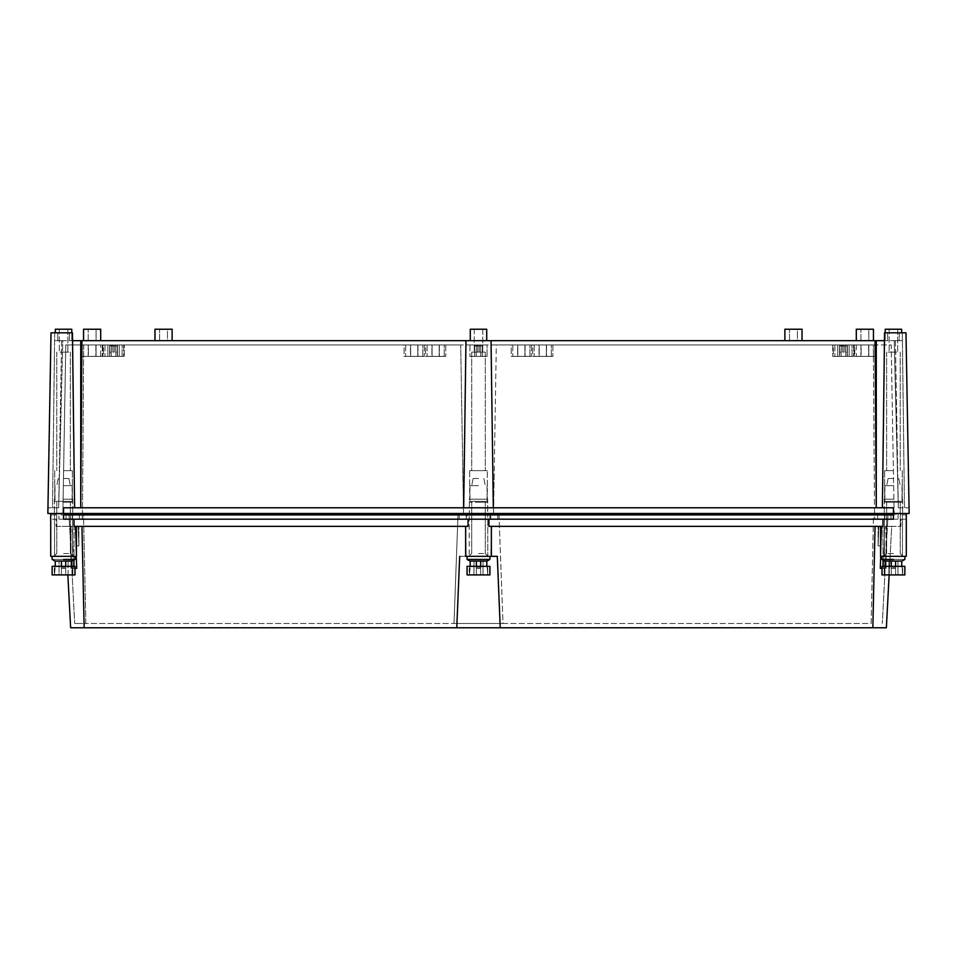 <?xml version="1.0" encoding="UTF-8"?>
<svg xmlns="http://www.w3.org/2000/svg" width="957" height="957" viewBox="0 0 957 957"><rect width="100%" height="100%" fill="white"/><g stroke="black" fill="none" stroke-linecap="round" stroke-linejoin="round"><path stroke-width="0.72" stroke-dasharray="4.79 3.59" d="M465.64 513.49L465.892 514.926L61.069 514.926L491.36 514.926L465.64 514.926L465.64 513.49L491.36 513.49L491.108 514.926L895.931 514.926L491.108 514.926L491.108 513.49L875.284 513.49L465.64 513.49M72.445 332.809L51.008 332.809L54.681 332.809L51.008 332.809L47.946 507.784L52.527 507.784L47.946 507.784L47.85 513.49L909.15 513.49M63.557 513.49L63.557 507.784L893.443 507.784L893.443 513.49L884.782 513.49L893.443 513.49C905.047 513.49 905.047 513.49 893.443 513.49C905.047 513.49 905.047 513.49 893.443 513.49L898.073 513.49L893.443 513.49C905.047 513.49 905.047 513.49 893.443 513.49C905.047 513.49 905.047 513.49 893.443 513.49L63.557 513.49C51.953 513.49 51.953 513.49 63.557 513.49C51.953 513.49 51.953 513.49 63.557 513.49L66.021 513.49L63.557 513.49C51.953 513.49 51.953 513.49 63.557 513.49C51.953 513.49 51.953 513.49 63.557 513.49L50.709 513.49L56.068 513.49L56.068 514.926L50.709 514.926L50.709 556.34L76.416 556.34L74.036 556.34L76.416 556.34L76.416 526.35L74.012 526.35L81.955 526.35L74.036 526.35L74.036 556.34L74.036 526.35L76.416 526.35M487.675 513.49L469.325 513.49L487.675 513.49L469.325 513.49L487.675 513.49L487.675 499.207L469.325 499.207L469.325 513.49L469.325 499.207L487.675 499.207L487.675 513.49M895.931 513.49L875.284 513.49L895.931 513.49L895.931 514.926L895.931 513.49M81.716 513.49L465.892 513.49L61.069 513.49L81.716 513.49L81.716 514.926L81.716 513.49M491.108 513.49L491.108 514.926L491.108 513.49M874.542 514.926L62.851 514.926L874.542 514.926L874.542 513.49L894.149 513.49L894.149 514.926L894.149 513.49L874.542 513.49L874.542 514.926M465.892 513.49L465.892 514.926L465.892 513.49M884.555 332.809L905.992 332.809L902.319 332.809L904.473 507.784L909.054 507.784L904.473 507.784L902.319 332.809L905.992 332.809M54.681 332.809L52.527 507.784L58.664 507.784L52.527 507.784L54.681 332.809M493.322 507.784L893.443 507.784L493.322 507.784L491.037 340.668L875.069 340.668L876.265 507.784M487.675 499.207L469.325 499.207L487.675 499.207M893.443 499.207L884.256 499.207L893.443 499.207M63.557 499.207L72.744 499.207L63.557 499.207M875.284 513.49L875.284 514.926L875.284 513.49M61.069 513.49L61.069 514.926L61.069 513.49M874.542 513.49L493.477 513.49L493.477 514.926L493.501 513.49L493.501 514.926L493.501 513.49L463.499 513.49L463.499 514.926L463.523 513.49L463.523 514.926L463.523 513.49L82.458 513.49L82.458 514.926L82.458 513.49L62.851 513.49L62.851 514.926L62.851 513.49L874.542 513.49L873.322 344.951L891.206 344.951L894.149 513.49L891.206 344.951L873.322 344.951L874.542 513.49M876.265 506.732L876.265 340.668L884.459 340.668M887.629 332.809L887.629 340.668L885.225 340.668L893.443 340.668L887.629 340.668L887.629 332.809M898.336 507.784L904.473 507.784L898.336 507.784L894.221 340.668L902.415 340.668L894.221 340.668L895.417 340.668L894.221 340.668L898.336 507.784M899.245 332.809L899.245 340.668L893.443 340.668L899.245 340.668L899.245 332.809M478.5 507.784L80.735 507.784L478.5 507.784M74.598 507.784L80.735 507.784L74.598 507.784L72.541 340.668L465.963 340.668L463.678 507.784M69.371 332.809L69.371 340.668L71.775 340.668L63.557 340.668L69.371 340.668L69.371 332.809M58.664 507.784L62.779 340.668L54.585 340.668L63.557 340.668L54.585 340.668L62.779 340.668L61.583 340.668L62.779 340.668L58.664 507.784M57.755 332.809L57.755 340.668L57.755 332.809M487.316 499.207L469.684 499.207L487.316 499.207L469.684 499.207L487.316 499.207L487.316 470.641L469.684 470.641L469.684 499.207L469.684 470.641L487.316 470.641L487.316 499.207M496.3 344.951L873.322 344.951L460.7 344.951L496.3 344.951L494.207 472.614L496.3 344.951M493.477 513.49L494.207 472.614L493.477 513.49M493.501 513.49L494.207 472.614L493.501 513.49M463.499 513.49L460.7 344.951L463.499 513.49M83.678 344.951L460.7 344.951L83.678 344.951L82.458 513.49L83.678 344.951L65.794 344.951L62.851 513.49L65.794 344.951L83.678 344.951M465.963 340.668L491.037 340.668M876.265 340.668L875.069 340.668M478.5 340.668L486.718 340.668L478.5 340.668M100.7 340.668L100.7 329.232L100.7 340.668L83.558 340.668L100.7 340.668L83.558 340.668L100.7 340.668L83.558 340.668L100.7 340.668L83.558 340.668L100.7 340.668L100.7 329.232L83.558 329.232L100.7 329.232L83.558 329.232L100.7 329.232L83.558 329.232L100.7 329.232L83.558 329.232L83.558 340.668M172.116 340.668L154.974 340.668L172.116 340.668L154.974 340.668L172.116 340.668L172.116 329.232L154.974 329.232L172.116 329.232L154.974 329.232L154.974 340.668M802.026 340.668L784.884 340.668L802.026 340.668L784.884 340.668L802.026 340.668L802.026 329.232L784.884 329.232L802.026 329.232L784.884 329.232L784.884 340.668M873.442 340.668L873.442 329.232L873.442 340.668L856.3 340.668L873.442 340.668L856.3 340.668L873.442 340.668L856.3 340.668L873.442 340.668L856.3 340.668L873.442 340.668L873.442 329.232L856.3 329.232L873.442 329.232L856.3 329.232L873.442 329.232L856.3 329.232L873.442 329.232L856.3 329.232L856.3 340.668M901.65 332.809L901.65 329.232L885.225 329.232L901.65 329.232L885.225 329.232L885.225 340.668L885.225 332.809M895.417 340.668L898.324 506.732L895.417 340.668M71.775 332.809L71.775 340.668L71.775 329.232L55.35 329.232L63.557 329.232L55.35 329.232L55.35 332.809M61.583 340.668L58.676 506.732L61.583 340.668M81.931 340.668L80.735 506.815L80.735 340.668M80.735 506.815L80.735 507.784M487.316 470.641L469.684 470.641L487.316 470.641M893.443 470.641L884.615 470.641L893.443 470.641M63.557 470.641L72.385 470.641L63.557 470.641M122.125 344.951L104.983 344.951L122.125 344.951L104.983 344.951L122.125 344.951L122.125 356.375L104.983 356.375L122.125 356.375L104.983 356.375L122.125 356.375L122.125 344.951M100.7 344.951L83.558 344.951L100.7 344.951L83.558 344.951L100.7 344.951L83.558 344.951L100.7 344.951L100.7 356.375L83.558 356.375L100.7 356.375L83.558 356.375L100.7 356.375L83.558 356.375L100.7 356.375L100.7 344.951L100.7 356.375M852.017 344.951L834.875 344.951L852.017 344.951L834.875 344.951L852.017 344.951L852.017 356.375L834.875 356.375L852.017 356.375L834.875 356.375L852.017 356.375L852.017 344.951M873.442 344.951L856.3 344.951L873.442 344.951L856.3 344.951L873.442 344.951L856.3 344.951L873.442 344.951L873.442 356.375L856.3 356.375L873.442 356.375L856.3 356.375L873.442 356.375L856.3 356.375L873.442 356.375L873.442 344.951L873.442 356.375M487.065 344.951L469.935 344.951L487.065 344.951L469.935 344.951L487.065 344.951L487.065 356.375L469.935 356.375L487.065 356.375L469.935 356.375L487.065 356.375L487.065 344.951M854.158 344.951L832.734 344.951L854.158 344.951L832.734 344.951L854.158 344.951L854.158 356.375L832.734 356.375L854.158 356.375L832.734 356.375L854.158 356.375L854.158 344.951M124.266 344.951L102.842 344.951L124.266 344.951L102.842 344.951L124.266 344.951L124.266 356.375L102.842 356.375L124.266 356.375L102.842 356.375L124.266 356.375L124.266 344.951M551.352 344.951L534.209 344.951L551.352 344.951L534.209 344.951L551.352 344.951L551.352 356.375L534.209 356.375L551.352 356.375L534.209 356.375L551.352 356.375L551.352 344.951M529.927 344.951L512.785 344.951L529.927 344.951L512.785 344.951L529.927 344.951L529.927 356.375L512.785 356.375L529.927 356.375L512.785 356.375L529.927 356.375L529.927 344.951M444.215 344.951L427.073 344.951L444.215 344.951L427.073 344.951L444.215 344.951L444.215 356.375L427.073 356.375L444.215 356.375L427.073 356.375L444.215 356.375L444.215 344.951M422.791 344.951L405.648 344.951L422.791 344.951L405.648 344.951L422.791 344.951L422.791 356.375L405.648 356.375L422.791 356.375L405.648 356.375L422.791 356.375L422.791 344.951M82.015 344.951L102.243 344.951L82.015 344.951L102.243 344.951L82.015 344.951L82.015 356.375L102.243 356.375L82.015 356.375L102.243 356.375L82.015 356.375L82.015 344.951M103.44 344.951L123.668 344.951L103.44 344.951L123.668 344.951L103.44 344.951L103.44 356.375L123.668 356.375L103.44 356.375L123.668 356.375L103.44 356.375L103.44 344.951M854.757 344.951L874.985 344.951L854.757 344.951L874.985 344.951L854.757 344.951L854.757 356.375L874.985 356.375L854.757 356.375L874.985 356.375L854.757 356.375L854.757 344.951M833.332 344.951L853.56 344.951L833.332 344.951L853.56 344.951L833.332 344.951L833.332 356.375L853.56 356.375L833.332 356.375L853.56 356.375L833.332 356.375L833.332 344.951M511.241 344.951L531.47 344.951L511.241 344.951L531.47 344.951L511.241 344.951L511.241 356.375L531.47 356.375L511.241 356.375L531.47 356.375L511.241 356.375L511.241 344.951M532.666 344.951L552.895 344.951L532.666 344.951L552.895 344.951L532.666 344.951L532.666 356.375L552.895 356.375L532.666 356.375L552.895 356.375L532.666 356.375L532.666 344.951M425.53 344.951L445.759 344.951L425.53 344.951L445.759 344.951L425.53 344.951L425.53 356.375L445.759 356.375L425.53 356.375L445.759 356.375L425.53 356.375L425.53 344.951M404.105 344.951L424.334 344.951L404.105 344.951L424.334 344.951L404.105 344.951L404.105 356.375L424.334 356.375L404.105 356.375L424.334 356.375L404.105 356.375L404.105 344.951M486.718 340.668L486.718 329.232L470.282 329.232L486.718 329.232L470.282 329.232L470.282 340.668M897.726 329.232L889.149 329.232L897.726 329.232L889.149 329.232L897.726 329.232L897.726 352.092L889.149 352.092L897.726 352.092L889.149 352.092L897.726 352.092L897.726 329.232M67.851 329.232L59.274 329.232L67.851 329.232L59.274 329.232L67.851 329.232L67.851 352.092L59.274 352.092L67.851 352.092L59.274 352.092L67.851 352.092L67.851 329.232M471.717 470.641L485.283 470.641L471.717 470.641L485.283 470.641L471.717 470.641L471.717 352.092L485.283 352.092L485.283 470.641L485.283 352.092L471.717 352.092L471.717 470.641M104.983 344.951L104.983 356.375L104.983 344.951M83.558 344.951L83.558 356.375M834.875 344.951L834.875 356.375L834.875 344.951M856.3 344.951L856.3 356.375M469.935 344.951L469.935 356.375L469.935 344.951M832.734 344.951L832.734 356.375L832.734 344.951M102.842 344.951L102.842 356.375L102.842 344.951M534.209 344.951L534.209 356.375L534.209 344.951M512.785 344.951L512.785 356.375L512.785 344.951M427.073 344.951L427.073 356.375L427.073 344.951M405.648 344.951L405.648 356.375L405.648 344.951M102.243 344.951L102.243 356.375L102.243 344.951M123.668 344.951L123.668 356.375L123.668 344.951M874.985 344.951L874.985 356.375L874.985 344.951M853.56 344.951L853.56 356.375L853.56 344.951M531.47 344.951L531.47 356.375L531.47 344.951M552.895 344.951L552.895 356.375L552.895 344.951M445.759 344.951L445.759 356.375L445.759 344.951M424.334 344.951L424.334 356.375L424.334 344.951M482.783 329.232L474.217 329.232L482.783 329.232L474.217 329.232L482.783 329.232L482.783 352.092L474.217 352.092L482.783 352.092L474.217 352.092L482.783 352.092L482.783 329.232M96.059 329.232L88.2 329.232L96.059 329.232L88.2 329.232L96.059 329.232L88.2 329.232L96.059 329.232L88.2 329.232L96.059 329.232L96.059 340.668L88.2 340.668L88.2 329.232L88.2 340.668L96.059 340.668L96.059 329.232L96.059 340.668L88.2 340.668L96.059 340.668L88.2 340.668L88.2 329.232L88.2 340.668L96.059 340.668L96.059 329.232M167.475 329.232L159.616 329.232L167.475 329.232L159.616 329.232L167.475 329.232L167.475 340.668L159.616 340.668L159.616 329.232L159.616 340.668L167.475 340.668L167.475 329.232M797.384 329.232L789.525 329.232L797.384 329.232L789.525 329.232L797.384 329.232L797.384 340.668L789.525 340.668L789.525 329.232L789.525 340.668L797.384 340.668L797.384 329.232M868.8 329.232L860.941 329.232L868.8 329.232L860.941 329.232L868.8 329.232L860.941 329.232L868.8 329.232L860.941 329.232L868.8 329.232L868.8 340.668L860.941 340.668L860.941 329.232L860.941 340.668L868.8 340.668L868.8 329.232L868.8 340.668L860.941 340.668L868.8 340.668L860.941 340.668L860.941 329.232L860.941 340.668L868.8 340.668L868.8 329.232M889.149 329.232L889.149 352.092L889.149 329.232M59.274 329.232L59.274 352.092L59.274 329.232M471.717 352.092L485.283 352.092L471.717 352.092M893.443 352.092L886.649 352.092L893.443 352.092M63.557 352.092L70.351 352.092L63.557 352.092M117.484 356.375L109.624 356.375L117.484 356.375L109.624 356.375L117.484 356.375L109.624 356.375L117.484 356.375L117.484 352.092L115.725 352.092L115.725 344.951L114.266 344.951L117.412 344.951L115.725 344.951L115.725 352.092L117.412 352.092L117.412 344.951L114.266 344.951L117.484 344.951L117.484 356.375L109.624 356.375L109.696 344.951L112.842 344.951L109.696 344.951L112.842 344.951L111.383 344.951L111.383 352.092L111.383 344.951L109.624 344.951L109.624 356.375L117.484 356.375L117.412 344.951L115.677 344.951L117.424 344.951L117.424 346.015L111.431 346.015L117.484 346.015L117.424 344.951L115.725 344.951L115.725 352.092L115.725 344.951L117.412 344.951L114.266 344.951L117.484 344.951L109.624 344.951L117.484 344.951L117.484 356.375M96.059 356.375L88.2 356.375L96.059 356.375L88.2 356.375L96.059 356.375L88.2 356.375L96.059 356.375L96.059 344.951L88.2 344.951L88.2 356.375L88.2 344.951L96.059 344.951L96.059 356.375L96.059 344.951L88.2 344.951L96.059 344.951L88.2 344.951L88.2 356.375M847.376 356.375L839.516 356.375L847.376 356.375L839.516 356.375L847.376 356.375L839.516 356.375L847.376 356.375L847.376 352.092L845.617 352.092L845.617 344.951L844.158 344.951L847.304 344.951L845.617 344.951L845.617 352.092L847.304 352.092L847.304 344.951L844.158 344.951L847.376 344.951L847.376 356.375L839.516 356.375L839.588 344.951L842.734 344.951L839.588 344.951L842.734 344.951L841.275 344.951L841.275 352.092L841.275 344.951L839.516 344.951L839.516 356.375L847.376 356.375L847.304 344.951L845.569 344.951L847.316 344.951L847.316 346.015L841.323 346.015L847.376 346.015L847.316 344.951L845.617 344.951L845.617 352.092L845.617 344.951L847.304 344.951L844.158 344.951L847.376 344.951L839.516 344.951L847.376 344.951L847.376 356.375M868.8 356.375L860.941 356.375L868.8 356.375L860.941 356.375L868.8 356.375L860.941 356.375L868.8 356.375L868.8 344.951L860.941 344.951L860.941 356.375L860.941 344.951L868.8 344.951L868.8 356.375L868.8 344.951L860.941 344.951L868.8 344.951L860.941 344.951L860.941 356.375M482.424 356.375L474.576 356.375L482.424 356.375L474.576 356.375L482.424 356.375L474.576 356.375L482.424 356.375L482.424 352.092L480.665 352.092L480.665 344.951L479.218 344.951L482.364 344.951L480.665 344.951L480.665 352.092L482.364 352.092L482.364 344.951L479.218 344.951L482.424 344.951L482.424 356.375L474.576 356.375L474.636 344.951L477.782 344.951L474.636 344.951L477.782 344.951L476.335 344.951L476.335 352.092L476.335 344.951L474.576 344.951L474.576 356.375L482.424 356.375L482.364 344.951L480.617 344.951L482.376 344.951L482.376 346.015L476.383 346.015L482.424 346.015L482.376 344.951L480.665 344.951L480.665 352.092L480.665 344.951L482.364 344.951L479.218 344.951L482.424 344.951L474.576 344.951L482.424 344.951L482.424 356.375M849.158 356.375L837.734 356.375L849.158 356.375L837.734 356.375L849.158 356.375L849.158 344.951L837.734 344.951L837.734 356.375L837.734 344.951L849.158 344.951L849.158 356.375M119.266 356.375L107.842 356.375L119.266 356.375L107.842 356.375L119.266 356.375L119.266 344.951L107.842 344.951L107.842 356.375L107.842 344.951L119.266 344.951L119.266 356.375M546.351 356.375L539.21 356.375L546.351 356.375L539.21 356.375L546.351 356.375L546.351 344.951L539.21 344.951L539.21 356.375L539.21 344.951L546.351 344.951L546.351 356.375M524.926 356.375L517.785 356.375L524.926 356.375L517.785 356.375L524.926 356.375L524.926 344.951L517.785 344.951L517.785 356.375L517.785 344.951L524.926 344.951L524.926 356.375M439.215 356.375L432.074 356.375L439.215 356.375L432.074 356.375L439.215 356.375L439.215 344.951L432.074 344.951L432.074 356.375L432.074 344.951L439.215 344.951L439.215 356.375M417.79 356.375L410.649 356.375L417.79 356.375L410.649 356.375L417.79 356.375L417.79 344.951L410.649 344.951L410.649 356.375L410.649 344.951L417.79 344.951L417.79 356.375M88.391 356.375L95.867 356.375L88.391 356.375L95.867 356.375L88.391 356.375L88.391 344.951L95.867 344.951L95.867 356.375L95.867 344.951L88.391 344.951L88.391 356.375M109.816 356.375L117.292 356.375L109.816 356.375L117.292 356.375L109.816 356.375L109.816 344.951L117.292 344.951L117.292 356.375L117.292 344.951L109.816 344.951L109.816 356.375M861.133 356.375L868.609 356.375L861.133 356.375L868.609 356.375L861.133 356.375L861.133 344.951L868.609 344.951L868.609 356.375L868.609 344.951L861.133 344.951L861.133 356.375M839.708 356.375L847.184 356.375L839.708 356.375L847.184 356.375L839.708 356.375L839.708 344.951L847.184 344.951L847.184 356.375L847.184 344.951L839.708 344.951L839.708 356.375M517.605 356.375L525.094 356.375L517.605 356.375L525.094 356.375L517.605 356.375L517.605 344.951L525.094 344.951L525.094 356.375L525.094 344.951L517.605 344.951L517.605 356.375M539.03 356.375L546.519 356.375L539.03 356.375L546.519 356.375L539.03 356.375L539.03 344.951L546.519 344.951L546.519 356.375L546.519 344.951L539.03 344.951L539.03 356.375M431.906 356.375L439.395 356.375L431.906 356.375L439.395 356.375L431.906 356.375L431.906 344.951L439.395 344.951L439.395 356.375L439.395 344.951L431.906 344.951L431.906 356.375M410.481 356.375L417.97 356.375L410.481 356.375L417.97 356.375L410.481 356.375L410.481 344.951L417.97 344.951L417.97 356.375L417.97 344.951L410.481 344.951L410.481 356.375M474.217 329.232L474.217 352.092L474.217 329.232M88.2 340.668L96.059 340.668L88.2 340.668M159.616 340.668L167.475 340.668L159.616 340.668M860.941 340.668L868.8 340.668L860.941 340.668M789.525 340.668L797.384 340.668L789.525 340.668M109.624 344.951L109.624 356.375L109.624 352.092L111.383 352.092L109.624 352.092L109.696 344.951L111.431 344.951L109.684 344.951L111.383 344.951L111.383 352.092L111.383 344.951L109.696 344.951L112.842 344.951L109.624 344.951L117.484 344.951L109.624 344.951L112.914 344.951L111.431 344.951L111.431 346.015L109.624 346.015L109.624 344.951L109.684 346.015L111.431 346.015L111.431 344.951L109.684 344.951L109.696 352.092L111.383 352.092L109.696 352.092L109.696 344.951L109.684 346.015L115.677 344.951L112.914 344.951L112.914 346.015L109.624 346.015L109.624 344.951M839.516 344.951L839.516 356.375L839.516 352.092L841.275 352.092L839.516 352.092L839.588 344.951L841.323 344.951L839.576 344.951L841.275 344.951L841.275 352.092L841.275 344.951L839.588 344.951L842.734 344.951L839.516 344.951L847.376 344.951L839.516 344.951L842.806 344.951L841.323 344.951L841.323 346.015L839.516 346.015L839.516 344.951L839.576 346.015L841.323 346.015L841.323 344.951L839.576 344.951L839.588 352.092L841.275 352.092L839.588 352.092L839.588 344.951L839.576 346.015L845.569 344.951L842.806 344.951L842.806 346.015L839.516 346.015L839.516 344.951M860.941 344.951L868.8 344.951M88.2 344.951L96.059 344.951M474.576 344.951L474.576 356.375L474.576 352.092L476.335 352.092L474.576 352.092L474.636 344.951L476.383 344.951L474.624 344.951L476.335 344.951L476.335 352.092L476.335 344.951L474.636 344.951L477.782 344.951L474.576 344.951L482.424 344.951L474.576 344.951L477.854 344.951L476.383 344.951L476.383 346.015L474.576 346.015L474.576 344.951L474.624 346.015L476.383 346.015L476.383 344.951L474.624 344.951L474.636 352.092L476.335 352.092L474.636 352.092L474.636 344.951L474.624 346.015L480.617 344.951L477.854 344.951L477.854 346.015L474.576 346.015L474.576 344.951M837.734 344.951L849.158 344.951L837.734 344.951M107.842 344.951L119.266 344.951L107.842 344.951M517.785 344.951L524.926 344.951L517.785 344.951M539.21 344.951L546.351 344.951L539.21 344.951M432.074 344.951L439.215 344.951L432.074 344.951M410.649 344.951L417.79 344.951L410.649 344.951M117.292 344.951L109.816 344.951L117.292 344.951M95.867 344.951L88.391 344.951L95.867 344.951M847.184 344.951L839.708 344.951L847.184 344.951M868.609 344.951L861.133 344.951L868.609 344.951M546.519 344.951L539.03 344.951L546.519 344.951M525.094 344.951L517.605 344.951L525.094 344.951M417.97 344.951L410.481 344.951L417.97 344.951M439.395 344.951L431.906 344.951L439.395 344.951M893.443 513.49L483.979 513.49L487.783 513.49L487.783 556.34L469.217 556.34L487.783 556.34L469.217 556.34L487.783 556.34L487.783 513.49L469.217 513.49L469.217 556.34L469.217 513.49L473.021 513.49L50.709 513.49L50.709 514.926L56.068 514.926L56.068 513.49M900.932 513.49L900.932 514.926L900.932 513.49L906.291 513.49L906.291 514.926L900.932 514.926L906.291 514.926L906.291 519.208L900.932 519.208L900.932 526.35L885.991 526.35L885.991 556.34L906.291 556.34L893.443 556.34L906.291 556.34L906.291 519.208L900.932 519.208L900.932 526.35L884.878 526.35L885.991 526.35L886.062 556.34L880.584 556.34L902.439 556.34L882.964 556.34L882.964 526.35L875.045 526.35L872.844 627.768L886.373 627.768L891.697 526.35L884.878 526.35L891.697 526.35L889.149 574.918M884.782 513.49L877.689 513.49L884.782 513.49L884.782 519.208L877.689 519.208L890.979 519.208L890.979 513.49L890.979 519.208L898.073 519.208L884.782 519.208L884.782 513.49M877.689 513.49L79.311 513.49L877.689 513.49L877.689 519.208L489.876 519.208L490.785 519.208L490.785 513.49L490.785 519.208L466.215 519.208L466.215 513.49L466.215 519.208L467.124 519.208L467.124 513.49L467.124 519.208L72.218 519.208L490.785 519.208L489.876 519.208L489.876 513.49L489.876 519.208L877.689 519.208L877.689 513.49M58.927 513.49L66.021 513.49L58.927 513.49L58.927 519.208L66.021 519.208L66.021 513.49L66.021 519.208L58.927 519.208L58.927 513.49M483.979 514.926L893.443 514.926L483.979 514.926L483.979 513.49M491.36 526.35L495.259 526.35L491.24 526.35L491.36 556.34L465.64 556.34L491.36 556.34L491.36 526.35L490.917 556.34L495.02 556.34M74.012 513.49L74.012 514.926L63.557 514.926L473.021 514.926L74.012 514.926M468.057 519.208L893.443 519.208L893.443 514.926L63.557 514.926L63.557 519.208L74.012 519.208L74.012 526.35L468.057 526.35L465.64 526.35L468.057 526.35L468.057 519.208L893.443 519.208L882.988 519.208L882.988 526.35L488.943 526.35L488.943 519.208L74.012 519.208M56.068 526.35L71.009 526.35L71.009 556.34L50.709 556.34L73.964 556.34L70.938 556.34L71.009 526.35L56.068 526.35L56.068 519.208L50.709 519.208L56.068 519.208L56.068 526.35M882.988 513.49L882.988 514.926M473.021 513.49L473.021 514.926M898.073 513.49L898.073 519.208L898.073 513.49M79.311 513.49L79.311 519.208L79.311 513.49M72.218 519.208L72.218 513.49L72.218 519.208L66.021 519.208L72.218 519.208M465.64 526.35L466.083 556.34L465.76 526.35L461.741 526.35L465.76 526.35L466.083 556.34L459.695 556.34L497.305 556.34L500.224 627.768L456.776 627.768L459.695 556.34M461.741 526.35L81.955 526.35L84.156 627.768L456.776 627.768M72.122 526.35L65.303 526.35L72.122 526.35L73.677 568.338L70.938 568.338L76.704 568.338L73.677 568.338L72.122 526.35M495.259 526.35L882.964 526.35L880.584 526.35L880.584 556.34M880.584 526.35L882.964 526.35L882.964 556.34M82.278 519.208L497.76 519.208L82.278 519.208L82.278 513.49L66.069 513.49L66.069 519.208L66.069 513.49L82.278 513.49L82.278 519.208M497.76 519.208L890.931 519.208L497.76 519.208L497.76 513.49L874.722 513.49L874.722 519.208L874.722 513.49L890.931 513.49L890.931 519.208L890.931 513.49L459.24 513.49L497.76 513.49L497.76 519.208M500.224 627.768L872.844 627.768M67.851 574.918L70.627 627.768L84.156 627.768M882.007 568.338L886.062 568.338L880.296 568.338L883.323 568.338L884.878 526.35L883.323 568.338L880.296 568.338L881.852 526.35L878.813 526.35L881.852 526.35L880.739 556.34M74.993 568.338L70.938 568.338L76.704 568.338L75.148 526.35L78.187 526.35L75.148 526.35L76.261 556.34M73.964 566.341L73.964 560.001M70.938 568.338L70.938 556.34L70.938 568.338M882.988 519.208L488.943 519.208M883.036 560.001L883.036 566.341M886.062 568.338L886.062 556.34L886.062 568.338M82.278 513.49L459.24 513.49L82.278 513.49M459.24 519.208L459.24 513.49L459.24 519.208M873.538 513.49L498.944 513.49L873.538 513.49L871.157 623.474L502.999 623.474L498.944 513.49L83.462 513.49L498.944 513.49L502.999 623.474L454.001 623.474L458.056 513.49L454.001 623.474L871.157 623.474L873.538 513.49M83.462 513.49L68.928 513.49L83.462 513.49L85.843 623.474L74.694 623.474L454.001 623.474L85.843 623.474L83.462 513.49M888.072 513.49L882.306 623.474L888.072 513.49M878.813 526.35L878.095 545.885L881.122 545.885L878.095 545.885L878.095 526.35L878.813 526.35L878.095 545.885L878.095 526.35L881.122 526.35L878.813 526.35M881.852 526.35L881.122 545.885L881.122 526.35L881.122 545.885L881.852 526.35M68.928 513.49L74.694 623.474L68.928 513.49M78.187 526.35L78.905 545.885L75.878 545.885L78.905 545.885L78.905 526.35L78.187 526.35L78.905 545.885L78.905 526.35L75.878 526.35L78.187 526.35M75.148 526.35L75.878 545.885L75.878 526.35L75.878 545.885L75.148 526.35M893.443 478.5L888.084 478.5L893.443 478.5M893.443 485.642L884.866 485.642L893.443 485.642M893.443 501.348L884.866 501.348L893.443 501.348C904.497 501.348 904.497 501.348 893.443 501.348C904.497 501.348 904.497 501.348 893.443 501.348L884.507 501.348L893.443 501.348C882.378 501.348 882.378 501.348 893.443 501.348C882.378 501.348 882.378 501.348 893.443 501.348C904.497 501.348 904.497 501.348 893.443 501.348C904.497 501.348 904.497 501.348 893.443 501.348L884.507 501.348L893.443 501.348M893.443 502.21C904.951 502.21 904.951 502.21 893.443 502.21C904.951 502.21 904.951 502.21 893.443 502.21L884.507 502.21L893.443 502.21C881.923 502.21 881.923 502.21 893.443 502.21C881.923 502.21 881.923 502.21 893.443 502.21L886.649 502.21L893.443 502.21M893.443 553.493L886.649 553.493L893.443 553.493M893.443 556.34L882.007 556.34L893.443 556.34M893.443 559.414C878.693 559.414 878.693 559.414 893.443 559.414C878.693 559.414 878.693 559.414 893.443 559.414C908.181 559.414 908.181 559.414 893.443 559.414C908.181 559.414 908.181 559.414 893.443 559.414C908.181 559.414 908.181 559.414 893.443 559.414L882.007 559.414L882.007 556.34M904.867 556.34L904.867 559.414L901.733 561.053L901.733 566.341L902.726 568.482L902.008 566.341L901.733 567.25L901.733 566.341L895.585 566.341L902.008 566.341L902.726 574.918L897.953 574.918L897.953 561.053L897.953 574.918L902.726 574.918L897.953 574.918L902.475 574.918L902.475 568.482L901.733 566.341L895.585 566.341L895.585 561.053L884.866 561.053L891.29 561.053L888.921 561.053L891.29 561.053L891.29 574.918L891.29 566.341L885.141 566.341L885.141 561.053L888.921 561.053L888.921 574.918L884.4 574.918L885.141 561.053L888.921 561.053L888.921 574.918L884.4 574.918L884.148 568.482L885.141 566.341L891.29 566.341L891.29 561.053L891.29 574.918L891.29 568.482L893.443 568.482L891.29 568.482L891.29 567.25L891.29 568.482L895.585 568.482L895.585 566.341L901.733 566.341L902.008 561.053L893.443 561.053L901.733 561.053L895.585 561.053L895.585 574.918L895.585 568.482L891.29 568.482L891.29 574.918L895.585 574.918L895.585 561.053L895.585 574.918L897.953 574.918L888.921 574.918L891.29 574.918L891.29 561.053L884.866 561.053L882.007 559.414M895.585 561.053L895.585 574.918L897.953 574.918L897.953 561.053L901.733 561.053L897.953 561.053L897.953 574.918L895.585 574.918L895.585 567.25L891.29 567.25L895.585 567.25L891.29 567.25L895.585 567.25L895.585 566.341L884.866 566.341L884.148 574.918L888.921 574.918L888.921 561.053L891.29 561.053L888.921 561.053L888.921 574.918L884.148 574.918L885.141 561.053L888.921 561.053L885.141 561.053M904.867 566.341L882.007 566.341L904.867 566.341L904.867 574.918L882.007 574.918L904.867 574.918L882.007 574.918L882.007 566.341L904.867 566.341M885.141 566.341L885.141 567.25L885.141 566.341L895.585 566.341L891.29 566.341L891.29 561.053L891.29 574.918L895.585 574.918L895.585 568.482L893.443 568.482L895.585 568.482L895.585 566.341L895.585 574.918L891.29 574.918L891.29 561.053M478.5 478.5L473.141 478.5L478.5 478.5M478.5 485.642L469.935 485.642L478.5 485.642M478.5 501.348L469.935 501.348L478.5 501.348C489.553 501.348 489.553 501.348 478.5 501.348C489.553 501.348 489.553 501.348 478.5 501.348L487.424 501.348L478.5 501.348C489.553 501.348 489.553 501.348 478.5 501.348C489.553 501.348 489.553 501.348 478.5 501.348L487.424 501.348L478.5 501.348M478.5 502.21L487.424 502.21L478.5 502.21C490.02 502.21 490.02 502.21 478.5 502.21C490.02 502.21 490.02 502.21 478.5 502.21L469.576 502.21L478.5 502.21M478.5 553.493L485.283 553.493L478.5 553.493M478.5 556.34L467.076 556.34L478.5 556.34M467.076 556.34L467.076 559.414L489.924 559.414L467.076 559.414L489.924 559.414L489.924 556.34M489.924 559.414L486.802 561.053L486.802 566.341L487.783 568.482L487.065 566.341L486.802 567.25L486.802 566.341L480.641 566.341L480.641 574.918L480.641 567.25L476.359 567.25L487.065 566.341L487.783 574.918L483.022 574.918L483.022 561.053L480.641 561.053L486.802 561.053L476.359 561.053L480.641 561.053L480.641 574.918L487.783 574.918L486.802 561.053L483.022 561.053L483.022 574.918L487.532 574.918L480.641 574.918L480.641 566.341L486.802 566.341L480.641 566.341L480.641 561.053L487.065 561.053L469.935 561.053L476.359 561.053L473.978 561.053L473.978 574.918L469.468 574.918L470.198 561.053L473.978 561.053L473.978 574.918L476.359 574.918L476.359 566.341L470.198 566.341L476.359 566.341L476.359 561.053L476.359 574.918L469.468 574.918L470.198 561.053L467.076 559.414M476.359 566.341L480.641 566.341L476.359 566.341L476.359 567.25L480.641 567.25L476.359 567.25L476.359 568.482L478.5 568.482L476.359 568.482L476.359 566.341L470.198 566.341L470.198 561.053L476.359 561.053L476.359 574.918L476.359 568.482L480.641 568.482L476.359 568.482L476.359 574.918L480.641 574.918L473.978 574.918L476.359 574.918L476.359 561.053L470.198 561.053L476.359 561.053L473.978 561.053L473.978 574.918L469.217 574.918L469.935 566.341L476.359 566.341L476.359 561.053L476.359 574.918L480.641 574.918L480.641 568.482L478.5 568.482L480.641 568.482L480.641 566.341L476.359 566.341L480.641 566.341L480.641 561.053L480.641 574.918L480.641 561.053L480.641 574.918L483.022 574.918L476.359 574.918L476.359 561.053M467.076 566.341L489.924 566.341L467.076 566.341L489.924 566.341L489.924 574.918L467.076 574.918L489.924 574.918L467.076 574.918L467.076 566.341M470.198 561.053L473.978 561.053L473.978 574.918L469.217 574.918L469.217 568.482L470.198 566.341L469.217 568.482L469.468 574.918L470.198 566.341M901.733 566.341L901.733 561.053M891.29 567.25L891.29 566.341L891.29 567.25M895.585 566.341L891.29 566.341M63.557 478.5L68.916 478.5L63.557 478.5M63.557 485.642L72.134 485.642L63.557 485.642M63.557 501.348C52.503 501.348 52.503 501.348 63.557 501.348C52.503 501.348 52.503 501.348 63.557 501.348L72.493 501.348L63.557 501.348C52.503 501.348 52.503 501.348 63.557 501.348C52.503 501.348 52.503 501.348 63.557 501.348C74.622 501.348 74.622 501.348 63.557 501.348C74.622 501.348 74.622 501.348 63.557 501.348L72.493 501.348L63.557 501.348M63.557 502.21L72.493 502.21L63.557 502.21M63.557 553.493L70.351 553.493L63.557 553.493M63.557 556.34L74.993 556.34L63.557 556.34M63.557 559.414C48.819 559.414 48.819 559.414 63.557 559.414L74.993 559.414L63.557 559.414C48.819 559.414 48.819 559.414 63.557 559.414C48.819 559.414 48.819 559.414 63.557 559.414L74.993 559.414L74.993 556.34M74.993 559.414L71.859 561.053L71.859 566.341L72.852 568.482L72.134 566.341L71.859 567.25L71.859 566.341L65.71 566.341L65.71 561.053L65.71 574.918L65.71 567.25L61.415 567.25L72.134 566.341L72.852 574.918L68.079 574.918L68.079 561.053L61.415 561.053L65.71 561.053L65.71 574.918L72.852 574.918L71.859 561.053L68.079 561.053L68.079 574.918L72.6 574.918L65.71 574.918L65.71 566.341L71.859 566.341L65.71 566.341L65.71 561.053L54.992 561.053L61.415 561.053L59.047 561.053L59.047 574.918L54.525 574.918L55.267 561.053L59.047 561.053L59.047 574.918L61.415 574.918L61.415 566.341L55.267 566.341L61.415 566.341L61.415 561.053L61.415 574.918L54.525 574.918L55.267 561.053L52.133 559.414L52.133 556.34M61.415 567.25L61.415 568.482L63.557 568.482L61.415 568.482L61.415 566.341L55.267 566.341L55.267 561.053L61.415 561.053L61.415 574.918L61.415 568.482L65.71 568.482L61.415 568.482L61.415 574.918L65.71 574.918L59.047 574.918L61.415 574.918L61.415 561.053L55.267 561.053L61.415 561.053L59.047 561.053L59.047 574.918L54.274 574.918L54.992 566.341L61.415 566.341L61.415 561.053L61.415 574.918L65.71 574.918L65.71 568.482L63.557 568.482L65.71 568.482L65.71 566.341L61.415 566.341L65.71 566.341L65.71 561.053L65.71 574.918L65.71 566.341L61.415 566.341L61.415 567.25L65.71 567.25L61.415 567.25M52.133 566.341L74.993 566.341L52.133 566.341L74.993 566.341L74.993 574.918L52.133 574.918L74.993 574.918L52.133 574.918L52.133 566.341M55.267 561.053L59.047 561.053L59.047 574.918L54.274 574.918L54.274 568.482L55.267 566.341L54.274 568.482L54.525 574.918L55.267 566.341M68.079 561.053L71.859 561.053L68.079 561.053L68.079 574.918L65.71 574.918L68.079 574.918L68.079 561.053M71.859 566.341L71.859 561.053M61.415 561.053L61.415 574.918L65.71 574.918L65.71 561.053M65.71 566.341L61.415 566.341M483.022 561.053L486.802 561.053L483.022 561.053L483.022 574.918L483.022 561.053M486.802 566.341L486.802 561.053M841.155 356.375L841.155 352.092L841.155 356.375L845.737 356.375L845.737 352.092L845.737 356.375L841.155 356.375M842.734 352.092L842.734 344.951L842.734 352.092L844.158 352.092L842.734 352.092L842.734 344.951L842.734 352.092L844.158 352.092L844.158 344.951L844.158 352.092L844.158 344.951L844.158 352.092L842.734 352.092L842.734 344.951L842.734 352.092L844.158 352.092L842.734 352.092L842.734 344.951L842.734 352.092L844.158 352.092L844.158 344.951L844.158 352.092L844.158 344.951L844.158 352.092L842.734 352.092M847.376 344.951L845.569 344.951L845.569 346.015L845.569 344.951L847.316 344.951L847.316 346.015L844.086 346.015L844.086 344.951L844.086 346.015L844.086 344.951L844.086 346.015L842.806 346.015L847.376 346.015L847.376 344.951L847.304 352.092L845.617 352.092L847.304 352.092L847.376 344.951M842.806 344.951L842.806 346.015L842.806 344.951L842.806 346.015L842.806 344.951L841.323 344.951L845.569 344.951L842.806 344.951L842.806 346.015L842.806 344.951M476.215 356.375L476.215 352.092L476.215 356.375L480.785 356.375L480.785 352.092L480.785 356.375L476.215 356.375M477.782 352.092L477.782 344.951L477.782 352.092L479.218 352.092L477.782 352.092L477.782 344.951L477.782 352.092L479.218 352.092L479.218 344.951L479.218 352.092L479.218 344.951L479.218 352.092L477.782 352.092L477.782 344.951L477.782 352.092L479.218 352.092L477.782 352.092L477.782 344.951L477.782 352.092L479.218 352.092L479.218 344.951L479.218 352.092L479.218 344.951L479.218 352.092L477.782 352.092M482.424 344.951L480.617 344.951L480.617 346.015L480.617 344.951L482.376 344.951L482.376 346.015L479.146 346.015L479.146 344.951L479.146 346.015L479.146 344.951L479.146 346.015L477.854 346.015L482.424 346.015L482.424 344.951L482.364 352.092L480.665 352.092L482.364 352.092L482.424 344.951M477.854 344.951L477.854 346.015L477.854 344.951L477.854 346.015L477.854 344.951L476.383 344.951L480.617 344.951L477.854 344.951L477.854 346.015L477.854 344.951M111.263 356.375L111.263 352.092L111.263 356.375L115.845 356.375L115.845 352.092L115.845 356.375L111.263 356.375M112.842 352.092L112.842 344.951L112.842 352.092L114.266 352.092L112.842 352.092L112.842 344.951L112.842 352.092L114.266 352.092L114.266 344.951L114.266 352.092L114.266 344.951L114.266 352.092L112.842 352.092L112.842 344.951L112.842 352.092L114.266 352.092L112.842 352.092L112.842 344.951L112.842 352.092L114.266 352.092L114.266 344.951L114.266 352.092L114.266 344.951L114.266 352.092L112.842 352.092M117.484 344.951L115.677 344.951L115.677 346.015L115.677 344.951L117.424 344.951L117.424 346.015L114.194 346.015L114.194 344.951L114.194 346.015L114.194 344.951L114.194 346.015L112.914 346.015L117.484 346.015L117.484 344.951L117.412 352.092L115.725 352.092L117.412 352.092L117.484 344.951M112.914 344.951L112.914 346.015L112.914 344.951L112.914 346.015L112.914 344.951L111.431 344.951L115.677 344.951L112.914 344.951L112.914 346.015L112.914 344.951M111.431 344.951L111.431 346.015L111.431 344.951M114.194 346.015L114.194 344.951L114.194 346.015M115.677 346.015L115.677 344.951L115.677 346.015M476.383 344.951L476.383 346.015L476.383 344.951M479.146 346.015L479.146 344.951L479.146 346.015M480.617 346.015L480.617 344.951L480.617 346.015M841.323 344.951L841.323 346.015L841.323 344.951M844.086 346.015L844.086 344.951L844.086 346.015M845.569 346.015L845.569 344.951L845.569 346.015M884.412 344.951L882.39 507.784M902.618 499.207L902.618 513.49L902.618 499.207M884.256 499.207L884.256 513.49L884.256 499.207M72.744 499.207L72.744 513.49L72.744 499.207M54.382 499.207L54.382 513.49L54.382 499.207M884.615 470.641L884.615 499.207L884.615 470.641M902.26 470.641L902.26 499.207L902.26 470.641M54.74 470.641L54.74 499.207L54.74 470.641M72.385 470.641L72.385 499.207L72.385 470.641M886.649 352.092L886.649 470.641L886.649 352.092M900.226 352.092L900.226 470.641L900.226 352.092M56.774 352.092L56.774 470.641L56.774 352.092M70.351 352.092L70.351 470.641L70.351 352.092M884.435 556.34L884.435 513.49L884.435 556.34M902.439 556.34L902.439 513.49L902.439 556.34M72.565 556.34L72.565 513.49L72.565 556.34M54.561 556.34L54.561 513.49L54.561 556.34M888.084 478.5L886.649 485.642L888.084 478.5M898.79 478.5L900.226 485.642L898.79 478.5M884.866 485.642L884.866 501.348L884.866 485.642M902.008 485.642L902.008 501.348L902.008 485.642M902.367 502.21L902.367 501.348L902.367 502.21M884.507 502.21L884.507 501.348L884.507 502.21M900.226 553.493L900.226 502.21L900.226 553.493L903.085 556.34L900.226 553.493M886.649 553.493L886.649 502.21L886.649 553.493L883.801 556.34L886.649 553.493M902.726 568.482L902.726 574.918L902.726 568.482M884.148 568.482L884.148 574.918L884.148 568.482M473.141 478.5L471.717 485.642L473.141 478.5M483.859 478.5L485.283 485.642L483.859 478.5M469.935 485.642L469.935 501.348L469.935 485.642M487.065 485.642L487.065 501.348L487.065 485.642M487.424 502.21L487.424 501.348L487.424 502.21M469.576 502.21L469.576 501.348L469.576 502.21M485.283 553.493L485.283 502.21L485.283 553.493L488.142 556.34L485.283 553.493M471.717 553.493L471.717 502.21L471.717 553.493L468.858 556.34L471.717 553.493M487.783 568.482L487.783 574.918L487.783 568.482M58.21 478.5L56.774 485.642L58.21 478.5M68.916 478.5L70.351 485.642L68.916 478.5M54.992 485.642L54.992 501.348L54.992 485.642M72.134 485.642L72.134 501.348L72.134 485.642M72.493 502.21L72.493 501.348L72.493 502.21M54.633 502.21L54.633 501.348L54.633 502.21M70.351 553.493L70.351 502.21L70.351 553.493L73.199 556.34L70.351 553.493M56.774 553.493L56.774 502.21L56.774 553.493L53.915 556.34L56.774 553.493M72.852 568.482L72.852 574.918L72.852 568.482"/><path stroke-width="1.44" d="M884.555 332.809L884.459 340.668L884.555 332.809L905.992 332.809L909.15 513.49L47.85 513.49L51.008 332.809L72.445 332.809L74.598 507.784M909.15 513.49L905.992 332.809M893.443 513.49L893.443 507.784L63.557 507.784L63.557 513.49M80.735 506.815L80.735 340.668L81.931 340.668L80.735 507.784M80.735 340.668L72.541 340.668L72.445 332.809M463.678 507.784L465.963 340.668L884.459 340.668L884.412 344.951M465.963 340.668L81.931 340.668M875.069 340.668L876.265 506.732L876.265 340.668M876.265 506.732L876.265 507.784M885.225 332.809L885.225 329.232L901.65 329.232L901.65 332.809M491.037 340.668L493.322 507.784M55.35 332.809L55.35 329.232L71.775 329.232L71.775 332.809M470.282 340.668L470.282 329.232L486.718 329.232L486.718 340.668M83.558 340.668L83.558 329.232L100.7 329.232L100.7 340.668M154.974 340.668L154.974 329.232L172.116 329.232L172.116 340.668M784.884 340.668L784.884 329.232L802.026 329.232L802.026 340.668M856.3 340.668L856.3 329.232L873.442 329.232L873.442 340.668M483.979 513.49L483.979 514.926M473.021 513.49L473.021 514.926M495.259 526.35L875.045 526.35L872.844 627.768L500.224 627.768L497.305 556.34L490.917 556.34M466.083 556.34L495.02 556.34M74.036 556.34L50.709 556.34L50.709 513.49M74.012 513.49L74.012 514.926M882.988 513.49L882.988 514.926M880.584 526.35L880.584 556.34L906.291 556.34L906.291 513.49M882.988 519.208L882.988 526.35L488.943 526.35L488.943 519.208M893.443 514.926L63.557 514.926L63.557 519.208L893.443 519.208L893.443 514.926M491.36 556.34L491.36 526.35M74.012 519.208L74.012 526.35L468.057 526.35L468.057 519.208M465.64 556.34L465.64 526.35M459.695 556.34L456.776 627.768L84.156 627.768L81.955 526.35L461.741 526.35M456.776 627.768L500.224 627.768M889.149 574.918L886.373 627.768L872.844 627.768M84.156 627.768L70.627 627.768L67.851 574.918M880.739 556.34L880.296 568.338L882.007 568.338M76.261 556.34L76.704 568.338L74.993 568.338M73.964 566.341L73.964 560.001M883.036 566.341L883.036 560.001M893.443 559.414C908.181 559.414 908.181 559.414 893.443 559.414L882.007 559.414L884.866 561.053L895.585 561.053L895.585 566.341L895.585 561.053L902.008 561.053L904.867 559.414L904.867 556.34M489.924 556.34L489.924 559.414L467.076 559.414L467.076 556.34M467.076 559.414L469.935 561.053L487.065 561.053L489.924 559.414M470.198 566.341L470.198 561.053M476.359 566.341L476.359 561.053M486.802 566.341L486.802 561.053M480.641 566.341L480.641 561.053L480.641 566.341M489.924 566.341L467.076 566.341L467.076 574.918L489.924 574.918L489.924 566.341M885.141 566.341L885.141 561.053M891.29 566.341L891.29 561.053M901.733 566.341L901.733 561.053M895.585 566.341L895.585 561.053M904.867 566.341L882.007 566.341L882.007 574.918L904.867 574.918L904.867 566.341M63.557 559.414C48.819 559.414 48.819 559.414 63.557 559.414L74.993 559.414L74.993 556.34M52.133 556.34L52.133 559.414L54.992 561.053L72.134 561.053L74.993 559.414M55.267 566.341L55.267 561.053M61.415 566.341L61.415 561.053M71.859 566.341L71.859 561.053M65.71 566.341L65.71 561.053M74.993 566.341L52.133 566.341L52.133 574.918L74.993 574.918L74.993 566.341M882.39 507.784L884.459 340.668M76.416 526.35L76.416 556.34M882.007 556.34L882.007 559.414"/></g></svg>
